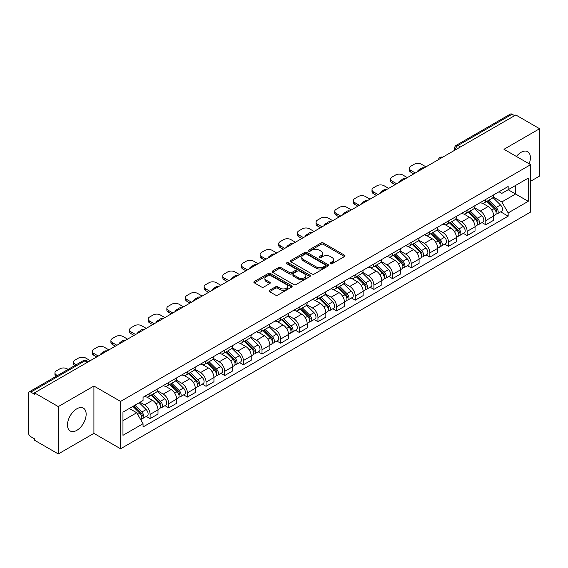 <?xml version="1.0" encoding="UTF-8"?>
<svg xmlns="http://www.w3.org/2000/svg" width="568" height="568" viewBox="0 0 568 568"><rect width="100%" height="100%" fill="white"/><g stroke="black" fill="none" stroke-linecap="round" stroke-linejoin="round"><path stroke-width="0.85" d="M330.42 263.744A1.164 0.667 0 0 0 332.06 263.744L344.527 256.544A1.661 0.959 0 0 0 345.017 255.863A1.661 0.959 0 0 0 344.527 255.188L323.405 242.99A1.661 0.959 0 0 0 321.062 242.99L308.594 250.19A1.164 0.667 0 0 0 308.254 250.666A1.164 0.667 0 0 0 308.594 251.141A1.164 0.667 0 0 0 310.234 251.141L311.846 250.211A5.311 3.067 0 0 1 319.358 250.211L321.119 251.226A5.311 3.067 0 0 1 322.674 253.392A5.311 3.067 0 0 1 321.119 255.564L319.507 256.495A1.164 0.667 0 0 0 319.166 256.97A1.164 0.667 0 0 0 319.507 257.439A1.164 0.667 0 0 0 321.147 257.439L322.766 256.509A5.311 3.067 0 0 1 330.271 256.509L332.031 257.524A5.311 3.067 0 0 1 333.586 259.697A5.311 3.067 0 0 1 332.031 261.862L330.42 262.792A1.164 0.667 0 0 0 330.079 263.268A1.164 0.667 0 0 0 330.42 263.744L330.42 262.792M76.815 430.345A13.185 7.611 120 0 0 85.434 418.722A13.185 7.611 120 0 0 83.411 408.151A13.185 7.611 120 0 0 76.815 408.804A13.185 7.611 120 0 0 68.203 420.426A13.185 7.611 120 0 0 70.226 430.998A13.185 7.611 120 0 0 76.815 430.345M529.142 163.811A13.185 7.611 120 0 0 527.665 151.67A13.185 7.611 120 0 0 521.069 152.323A13.185 7.611 120 0 0 516.404 156.463M269.544 290.284A1.661 0.959 0 0 0 269.062 290.958A1.661 0.959 0 0 0 269.544 291.64L275.473 295.062A1.661 0.959 0 0 0 277.816 295.062L291.668 287.067A1.661 0.959 0 0 0 292.151 286.386A1.661 0.959 0 0 0 291.668 285.711L270.546 273.513A1.661 0.959 0 0 0 268.195 273.513L254.35 281.508A1.661 0.959 0 0 0 253.861 282.189A1.661 0.959 0 0 0 254.35 282.864L261.507 286.996A1.661 0.959 0 0 0 263.857 286.996L269.779 283.574A1.661 0.959 0 0 0 270.269 282.899A1.661 0.959 0 0 0 269.779 282.218L266.229 280.173A4.438 2.563 0 0 1 264.929 278.356A4.438 2.563 0 0 1 267.67 275.991A4.438 2.563 0 0 1 272.505 276.545L286.414 284.575A4.438 2.563 0 0 1 287.713 286.386A4.438 2.563 0 0 1 284.973 288.757A4.438 2.563 0 0 1 280.138 288.196L277.816 286.861A1.661 0.959 0 0 0 275.473 286.861L269.544 290.284L269.544 291.64M120.572 401.42L93.912 386.027L58.291 406.596L34.499 392.864L515.808 114.977L539.6 128.716L503.972 149.285L530.633 164.677L120.572 401.42L120.572 448.77L530.633 212.027L530.633 164.677M311.967 273.989A1.661 0.959 0 0 0 314.317 273.989L328.162 265.994A1.661 0.959 0 0 0 328.645 265.32A1.661 0.959 0 0 0 328.162 264.638L307.039 252.448A1.661 0.959 0 0 0 304.689 252.448L290.844 260.442A1.661 0.959 0 0 0 290.354 261.117A1.661 0.959 0 0 0 290.844 261.791L311.967 273.989M287.259 263.992A1.164 0.667 0 0 1 288.438 264.156L288.438 262.778L309.915 275.175A1.661 0.959 0 0 1 310.398 275.849A1.661 0.959 0 0 1 309.915 276.531L296.063 284.525A1.661 0.959 0 0 1 293.72 284.525L272.597 272.328L272.597 270.971A1.661 0.959 0 0 0 272.107 271.653A1.661 0.959 0 0 0 272.597 272.328M272.597 270.971L278.526 267.549A1.661 0.959 0 0 1 280.869 267.549L289.439 272.498A1.661 0.959 0 0 0 291.782 272.498L295.715 270.226A1.661 0.959 0 0 0 296.198 269.551A1.661 0.959 0 0 0 295.715 268.877L286.797 263.722A1.164 0.667 0 0 1 286.457 263.254A1.164 0.667 0 0 1 287.174 262.629A1.164 0.667 0 0 1 288.438 262.778M58.291 406.596L58.291 453.946L34.499 440.214L34.499 438.83L30.793 436.693A3.38 1.952 -120 0 1 28.4 432.553L28.4 393.482A3.38 1.952 -120 0 1 29.103 391.934L83.255 360.666A3.38 1.952 60 0 1 84.944 360.836L30.793 392.105A3.38 1.952 -120 0 0 29.103 391.934M530.633 181.242L539.6 176.066L539.6 128.716M58.291 453.946L93.912 433.377L120.572 448.77M34.499 392.864L34.499 394.242L30.793 392.105M460.456 146.934L457.95 145.486A3.38 1.952 60 0 0 456.253 145.323L510.412 114.054A3.38 1.952 60 0 1 512.102 114.218L457.95 145.486A3.38 1.952 120 0 0 455.557 149.625L455.557 149.767M514.615 115.666L512.102 114.218M485.803 199.396A7.774 4.487 60 0 1 484.192 202.882L492.08 198.331A7.774 4.487 -120 0 0 493.691 194.838M474.607 207.767L480.301 211.062A7.774 4.487 60 0 1 485.803 220.583L493.691 216.025A7.774 4.487 -120 0 0 488.196 206.504L482.544 203.245M493.691 216.025L493.691 220.242L485.803 224.793L482.019 222.606M484.192 202.882A7.774 4.487 60 0 1 480.365 202.535M485.803 220.583L485.803 224.793M467.152 210.16A7.774 4.487 60 0 1 465.54 213.653L473.435 209.095A7.774 4.487 -120 0 0 475.04 205.609M463.367 233.377L467.152 235.564L475.04 231.006L475.04 226.795A7.774 4.487 -120 0 0 469.544 217.267L463.893 214.008M465.54 213.653A7.774 4.487 60 0 1 461.713 213.298M455.955 218.538L461.656 221.825A7.774 4.487 60 0 1 467.152 231.353L467.152 235.564M448.5 220.931A7.774 4.487 60 0 1 446.888 224.417L454.783 219.866A7.774 4.487 -120 0 0 456.395 216.373M444.716 244.148L448.5 246.327L456.395 241.776L456.395 237.566A7.774 4.487 -120 0 0 450.893 228.038L445.248 224.779M446.888 224.417A7.774 4.487 60 0 1 443.061 224.069M437.303 229.302L443.005 232.596A7.774 4.487 60 0 1 448.5 242.117L448.5 246.327M429.855 231.694A7.774 4.487 60 0 1 428.244 235.188L436.132 230.629A7.774 4.487 -120 0 0 437.743 227.143M426.071 254.911L429.855 257.098L437.743 252.54L437.743 248.33A7.774 4.487 -120 0 0 432.241 238.809L426.596 235.542M428.244 235.188A7.774 4.487 60 0 1 424.41 234.84M418.651 240.072L424.353 243.36A7.774 4.487 60 0 1 429.855 252.888L429.855 257.098M411.204 242.465A7.774 4.487 60 0 1 409.592 245.951L417.48 241.4A7.774 4.487 -120 0 0 419.092 237.907M407.419 265.682L411.204 267.862L419.092 263.311L419.092 259.1A7.774 4.487 -120 0 0 413.596 249.572L407.945 246.313M409.592 245.951A7.774 4.487 60 0 1 405.765 245.603M400.007 250.836L405.701 254.13A7.774 4.487 60 0 1 411.204 263.651L411.204 267.862M392.552 253.229A7.774 4.487 60 0 1 390.94 256.722L398.835 252.164A7.774 4.487 -120 0 0 400.44 248.677M388.768 276.446L392.552 278.632L400.44 274.074L400.44 269.864A7.774 4.487 -120 0 0 394.945 260.343L389.293 257.077M390.94 256.722A7.774 4.487 60 0 1 387.113 256.374M381.355 261.607L387.049 264.894A7.774 4.487 60 0 1 392.552 274.422L392.552 278.632M373.9 263.999A7.774 4.487 60 0 1 372.288 267.493L380.184 262.934A7.774 4.487 -120 0 0 381.795 259.441M370.116 287.216L373.9 289.396L381.795 284.845L381.795 280.635A7.774 4.487 -120 0 0 376.293 271.106L370.648 267.847M372.288 267.493A7.774 4.487 60 0 1 368.462 267.137M362.704 272.37L368.405 275.665A7.774 4.487 60 0 1 373.9 285.186L373.9 289.396M355.256 274.763A7.774 4.487 60 0 1 353.644 278.256L361.532 273.698A7.774 4.487 -120 0 0 363.144 270.212M351.471 297.98L355.256 300.167L363.144 295.608L363.144 291.398A7.774 4.487 -120 0 0 357.641 281.877L351.997 278.611M353.644 278.256A7.774 4.487 60 0 1 349.81 277.908M344.052 283.141L349.753 286.428A7.774 4.487 60 0 1 355.256 295.956L355.256 300.167M336.604 285.534A7.774 4.487 60 0 1 334.992 289.027L342.88 284.469A7.774 4.487 -120 0 0 344.492 280.975M332.82 308.751L336.604 310.93L344.492 306.379L344.492 302.169A7.774 4.487 -120 0 0 338.997 292.641L333.345 289.382M334.992 289.027A7.774 4.487 60 0 1 331.165 288.672M325.407 293.904L331.101 297.199A7.774 4.487 60 0 1 336.604 306.72L336.604 310.93M317.952 296.297A7.774 4.487 60 0 1 316.341 299.79L324.229 295.239A7.774 4.487 -120 0 0 325.84 291.746M314.168 319.514L317.952 321.701L325.84 317.143L325.84 312.933A7.774 4.487 -120 0 0 320.345 303.411L314.693 300.152M316.341 299.79A7.774 4.487 60 0 1 312.514 299.442M306.755 304.675L312.45 307.962A7.774 4.487 60 0 1 317.952 317.491L317.952 321.701M299.3 307.068A7.774 4.487 60 0 1 297.689 310.561L305.584 306.003A7.774 4.487 -120 0 0 307.196 302.51M295.516 330.285L299.3 332.472L307.196 327.913L307.196 323.703A7.774 4.487 -120 0 0 301.693 314.175L296.049 310.916M297.689 310.561A7.774 4.487 60 0 1 293.862 310.206M288.104 315.446L293.805 318.733A7.774 4.487 60 0 1 299.3 328.261L299.3 332.472M280.649 317.839A7.774 4.487 60 0 1 279.044 321.325L286.932 316.774A7.774 4.487 -120 0 0 288.544 313.28M276.872 341.048L280.656 343.235L288.544 338.677L288.544 334.467A7.774 4.487 -120 0 0 283.041 324.946L277.397 321.687M279.044 321.325A7.774 4.487 60 0 1 275.21 320.977M269.452 326.209L275.153 329.497A7.774 4.487 60 0 1 280.656 339.025L280.656 343.235M262.004 328.602A7.774 4.487 60 0 1 260.392 332.095L268.281 327.537A7.774 4.487 -120 0 0 269.892 324.044M258.22 351.819L262.004 354.006L269.892 349.448L269.892 345.237A7.774 4.487 -120 0 0 264.397 335.709L258.745 332.45M260.392 332.095A7.774 4.487 60 0 1 256.566 331.74M250.807 336.98L256.502 340.267A7.774 4.487 60 0 1 262.004 349.796L262.004 354.006M243.352 339.373A7.774 4.487 60 0 1 241.741 342.859L249.629 338.308A7.774 4.487 -120 0 0 251.241 334.815M239.568 362.59L243.352 364.77L251.241 360.219L251.241 356.008A7.774 4.487 -120 0 0 245.745 346.48L240.094 343.221M241.741 342.859A7.774 4.487 60 0 1 237.914 342.511M232.156 347.744L237.85 351.038A7.774 4.487 60 0 1 243.352 360.559L243.352 364.77M224.701 350.136A7.774 4.487 60 0 1 223.089 353.63L230.984 349.071A7.774 4.487 -120 0 0 232.596 345.585M220.916 373.353L224.701 375.54L232.596 370.982L232.596 366.772A7.774 4.487 -120 0 0 227.094 357.251L221.449 353.985M223.089 353.63A7.774 4.487 60 0 1 219.262 353.275M213.504 358.514L219.205 361.802A7.774 4.487 60 0 1 224.701 371.33L224.701 375.54M206.049 360.907A7.774 4.487 60 0 1 204.444 364.393L212.333 359.842A7.774 4.487 -120 0 0 213.944 356.349M202.272 384.124L206.056 386.304L213.944 381.753L213.944 377.542A7.774 4.487 -120 0 0 208.442 368.014L202.797 364.755M204.444 364.393A7.774 4.487 60 0 1 200.611 364.045M194.852 369.278L200.554 372.572A7.774 4.487 60 0 1 206.056 382.094L206.056 386.304M187.404 371.671A7.774 4.487 60 0 1 185.793 375.164L193.681 370.606A7.774 4.487 -120 0 0 195.293 367.12M183.62 394.888L187.404 397.075L195.293 392.516L195.293 388.306A7.774 4.487 -120 0 0 189.797 378.785L184.146 375.519M185.793 375.164A7.774 4.487 60 0 1 181.966 374.816M176.208 380.049L181.902 383.336A7.774 4.487 60 0 1 187.404 392.864L187.404 397.075M168.753 382.441A7.774 4.487 60 0 1 167.141 385.935L175.029 381.376A7.774 4.487 -120 0 0 176.641 377.883M164.968 405.659L168.753 407.838L176.641 403.287L176.641 399.077A7.774 4.487 -120 0 0 171.145 389.549L165.494 386.29M167.141 385.935A7.774 4.487 60 0 1 163.314 385.58M157.556 390.812L163.25 394.107A7.774 4.487 60 0 1 168.753 403.628L168.753 407.838M150.101 393.205A7.774 4.487 60 0 1 148.489 396.698L156.385 392.14A7.774 4.487 -120 0 0 157.996 388.654M146.317 416.422L150.101 418.609L157.996 414.051L157.996 409.84A7.774 4.487 -120 0 0 152.494 400.319L146.849 397.053M148.489 396.698A7.774 4.487 60 0 1 144.662 396.35M140.062 402.25L144.606 404.87A7.774 4.487 60 0 1 150.101 414.399L150.101 418.609M499.009 191.764L501.821 193.39L528.24 178.132L515.574 185.452L515.574 194.007L501.821 201.945L493.251 197.004M122.965 420.682L136.71 412.744L143.051 423.714L122.965 435.308L122.965 412.12L143.051 400.525L143.051 397.28L508.161 186.489L508.161 189.733L528.24 201.328L508.161 212.922L501.821 201.945M528.24 178.132L528.24 201.328M143.051 423.714L143.051 426.959L508.161 216.167L508.161 212.922M93.912 386.027L93.912 433.377M136.71 412.744L129.298 408.463M500.671 211.843L508.161 216.167M330.881 263.907L332.031 263.24A5.311 3.067 0 0 0 333.586 261.074L333.586 259.697M322.674 253.392L322.674 254.776A5.311 3.067 0 0 1 321.119 256.942L319.969 257.602M344.506 256.558L323.405 244.375A1.661 0.959 0 0 0 321.062 244.375L309.056 251.304M328.141 266.009L307.039 253.825A1.661 0.959 0 0 0 304.689 253.825L290.866 261.805M325.23 265.788A1.164 0.667 0 0 0 325.57 265.32A1.164 0.667 0 0 0 325.23 264.844L306.684 254.137A1.164 0.667 0 0 0 305.044 254.137L303.34 255.117A5.311 3.067 0 0 0 301.786 257.29A5.311 3.067 0 0 0 303.34 259.455L316.014 266.775A5.311 3.067 0 0 0 323.526 266.775L325.23 265.788L325.23 267.173A1.164 0.667 0 0 0 325.57 266.697L325.57 265.32M301.786 257.29L301.786 258.667A5.311 3.067 0 0 0 303.34 260.84L303.34 259.455M325.23 267.173L323.526 268.153A5.311 3.067 0 0 1 316.014 268.153L303.34 260.84M272.619 272.342L278.526 268.934L278.526 267.549M296.198 269.551L296.198 270.929A1.661 0.959 0 0 1 295.715 271.611L291.782 273.882A1.661 0.959 0 0 1 289.439 273.882L280.869 268.934A1.661 0.959 0 0 0 278.526 268.934M288.438 264.156L309.894 276.545M298.328 277.631A4.438 2.563 0 0 0 303.163 278.185A4.438 2.563 0 0 0 305.904 275.821A4.438 2.563 0 0 0 304.604 274.003L299.705 271.177A1.661 0.959 0 0 0 297.355 271.177L293.429 273.449A1.661 0.959 0 0 0 292.939 274.124A1.661 0.959 0 0 0 293.429 274.805L298.328 277.631L298.328 279.009A4.438 2.563 0 0 0 303.163 279.57A4.438 2.563 0 0 0 305.904 277.198L305.904 275.821M292.939 274.124L292.939 275.508A1.661 0.959 0 0 0 293.429 276.183L293.429 274.805M298.328 279.009L293.429 276.183M287.713 286.386L287.713 287.77A4.438 2.563 0 0 1 284.973 290.134A4.438 2.563 0 0 1 280.138 289.581L277.816 288.239A1.661 0.959 0 0 0 275.473 288.239L269.566 291.654M264.929 278.356L264.929 279.74A4.438 2.563 0 0 0 266.229 281.55L266.229 280.173M269.779 282.218L269.779 283.574L266.229 281.55M291.647 287.074L270.546 274.898A1.661 0.959 0 0 0 268.195 274.898L254.372 282.878L254.35 281.508M486.804 201.377L494.153 208.626A4.224 2.442 60 0 1 495.268 214.96L493.691 215.868M417.835 171.543L417.43 171.309A10.565 6.099 -0 0 1 420.469 168.959M488.274 202.819L491.384 204.622M425.964 166.85L421.42 164.23A5.069 2.925 -0 0 0 414.25 164.23L410.785 166.225A5.069 2.925 -0 0 0 409.301 168.298A5.069 2.925 -0 0 0 410.785 170.372L415.329 172.992M487.621 200.902L495.665 208.839A2.031 1.171 60 0 1 496.198 211.885A2.031 1.171 60 0 1 496.013 211.956M488.835 200.199L496.183 207.448A4.224 2.442 60 0 1 497.298 213.788A4.224 2.442 60 0 1 496.02 213.923M492.953 197.529L500.486 204.963A4.224 2.442 60 0 1 501.601 211.303L497.298 213.788M413.774 173.893L410.785 172.168A5.069 2.925 180 0 1 409.301 170.095L409.301 168.298M468.153 212.141L475.501 219.39A4.224 2.442 60 0 1 476.616 225.73L475.04 226.639M399.19 182.314L398.779 182.072A10.565 6.099 -0 0 1 401.825 179.729M469.622 213.589L472.732 215.386M407.32 177.614L402.776 174.994A5.069 2.925 -0 0 0 395.598 174.994L392.133 176.996A5.069 2.925 -0 0 0 390.649 179.069A5.069 2.925 -0 0 0 392.133 181.135L396.677 183.762M468.969 211.672L477.013 219.61A2.031 1.171 60 0 1 477.553 222.649A2.031 1.171 60 0 1 477.368 222.727M470.19 210.969L477.532 218.219A4.224 2.442 60 0 1 478.654 224.552A4.224 2.442 60 0 1 477.376 224.694M474.301 208.293L481.841 215.733A4.224 2.442 60 0 1 482.956 222.067L478.654 224.552M395.122 184.657L392.133 182.931A5.069 2.925 180 0 1 390.649 180.858L390.649 179.069M449.508 222.912L456.85 230.161A4.224 2.442 60 0 1 457.971 236.494L456.388 237.403M380.539 193.077L380.127 192.843A10.565 6.099 -0 0 1 383.173 190.493M450.971 224.353L454.088 226.156M388.668 188.384L384.124 185.764A5.069 2.925 -0 0 0 376.953 185.764L373.481 187.767A5.069 2.925 -0 0 0 371.997 189.833A5.069 2.925 -0 0 0 373.481 191.906L378.025 194.526M450.317 222.443L458.369 230.374A2.031 1.171 60 0 1 458.901 233.42A2.031 1.171 60 0 1 458.717 233.491M451.539 221.74L458.887 228.982A4.224 2.442 60 0 1 460.002 235.322A4.224 2.442 60 0 1 458.724 235.457M455.65 219.063L463.19 226.497A4.224 2.442 60 0 1 464.305 232.837L460.002 235.322M376.47 195.427L373.481 193.702A5.069 2.925 180 0 1 371.997 191.629L371.997 189.833M430.856 233.675L438.205 240.924A4.224 2.442 60 0 1 439.32 247.265L437.743 248.173M361.887 203.848L361.482 203.607A10.565 6.099 -0 0 1 364.521 201.264M432.319 235.124L435.436 236.92M370.016 199.155L365.472 196.528A5.069 2.925 -0 0 0 358.301 196.528L354.837 198.53A5.069 2.925 -0 0 0 353.346 200.603A5.069 2.925 -0 0 0 354.837 202.669L359.374 205.296M431.673 233.207L439.717 241.144A2.031 1.171 60 0 1 440.25 244.183A2.031 1.171 60 0 1 440.065 244.261M432.887 232.504L440.235 239.753A4.224 2.442 60 0 1 441.35 246.086A4.224 2.442 60 0 1 440.072 246.228M436.998 229.827L444.538 237.268A4.224 2.442 60 0 1 445.653 243.608L441.35 246.086M357.826 206.191L354.837 204.466A5.069 2.925 180 0 1 353.346 202.4L353.346 200.603M412.205 244.446L419.553 251.695A4.224 2.442 60 0 1 420.668 258.028L419.092 258.944M343.235 214.612L342.831 214.377A10.565 6.099 -0 0 1 345.869 212.027M413.674 245.887L416.784 247.691M351.365 209.919L346.821 207.299A5.069 2.925 -0 0 0 339.65 207.299L336.185 209.301A5.069 2.925 -0 0 0 334.701 211.367A5.069 2.925 -0 0 0 336.185 213.44L340.729 216.06M413.021 243.977L421.065 251.915A2.031 1.171 60 0 1 421.598 254.954A2.031 1.171 60 0 1 421.413 255.025M414.235 243.274L421.584 250.516A4.224 2.442 60 0 1 422.698 256.857A4.224 2.442 60 0 1 421.42 256.992M418.346 240.598L425.886 248.038A4.224 2.442 60 0 1 427.001 254.372L422.698 256.857M339.174 216.962L336.185 215.236A5.069 2.925 180 0 1 334.701 213.163L334.701 211.367M393.553 255.209L400.901 262.459A4.224 2.442 60 0 1 402.016 268.799L400.44 269.708M324.584 225.382L324.179 225.148A10.565 6.099 -0 0 1 327.225 222.798M395.023 256.658L398.132 258.454M332.713 220.689L328.176 218.062A5.069 2.925 -0 0 0 320.998 218.062L317.533 220.064A5.069 2.925 -0 0 0 316.049 222.138A5.069 2.925 -0 0 0 317.533 224.204L322.077 226.831M394.37 254.741L402.414 262.679A2.031 1.171 60 0 1 402.953 265.717A2.031 1.171 60 0 1 402.769 265.796M395.591 254.038L402.932 261.287A4.224 2.442 60 0 1 404.054 267.627A4.224 2.442 60 0 1 402.776 267.762M399.702 251.361L407.242 258.802A4.224 2.442 60 0 1 408.356 265.142L404.054 267.627M320.522 227.725L317.533 226A5.069 2.925 180 0 1 316.049 223.934L316.049 222.138M374.908 265.98L382.25 273.229A4.224 2.442 60 0 1 383.372 279.562L381.788 280.478M305.939 236.146L305.527 235.912A10.565 6.099 -0 0 1 308.573 233.569M376.371 267.429L379.488 269.225M314.069 231.453L309.524 228.833A5.069 2.925 -0 0 0 302.353 228.833L298.882 230.835A5.069 2.925 -0 0 0 297.398 232.901A5.069 2.925 -0 0 0 298.882 234.974L303.426 237.594M375.718 265.512L383.769 273.449A2.031 1.171 60 0 1 384.302 276.488A2.031 1.171 60 0 1 384.117 276.559M376.939 264.809L384.287 272.058A4.224 2.442 60 0 1 385.402 278.391A4.224 2.442 60 0 1 384.124 278.526M381.05 262.132L388.59 269.573A4.224 2.442 60 0 1 389.705 275.906L385.402 278.391M301.871 238.496L298.882 236.771A5.069 2.925 180 0 1 297.398 234.698L297.398 232.901M356.257 276.751L363.605 283.993A4.224 2.442 60 0 1 364.72 290.333L363.144 291.242M287.287 246.917L286.883 246.682A10.565 6.099 -0 0 1 289.921 244.332M357.719 278.192L360.836 279.988M295.417 242.224L290.873 239.597A5.069 2.925 -0 0 0 283.702 239.597L280.237 241.599A5.069 2.925 -0 0 0 278.746 243.672A5.069 2.925 -0 0 0 280.237 245.745L284.774 248.365M357.073 276.275L365.118 284.213A2.031 1.171 60 0 1 365.65 287.259A2.031 1.171 60 0 1 365.465 287.33M358.287 275.572L365.636 282.821A4.224 2.442 60 0 1 366.75 289.162A4.224 2.442 60 0 1 365.472 289.297M362.398 272.903L369.938 280.336A4.224 2.442 60 0 1 371.053 286.677L366.75 289.162M283.219 249.26L280.237 247.534A5.069 2.925 180 0 1 278.746 245.468L278.746 243.672M337.605 287.514L344.954 294.764A4.224 2.442 60 0 1 346.068 301.097L344.492 302.013M268.636 257.68L268.231 257.446A10.565 6.099 -0 0 1 271.27 255.103M339.075 288.963L342.184 290.759M276.765 252.987L272.221 250.367A5.069 2.925 -0 0 0 265.05 250.367L261.585 252.369A5.069 2.925 -0 0 0 260.101 254.436A5.069 2.925 -0 0 0 261.585 256.509L266.129 259.129M338.421 287.046L346.466 294.984A2.031 1.171 60 0 1 346.998 298.022A2.031 1.171 60 0 1 346.814 298.094M339.636 286.343L346.984 293.592A4.224 2.442 60 0 1 348.099 299.925A4.224 2.442 60 0 1 346.821 300.06M343.746 283.666L351.287 291.107A4.224 2.442 60 0 1 352.401 297.44L348.099 299.925M264.574 260.03L261.585 258.305A5.069 2.925 180 0 1 260.101 256.232L260.101 254.436M318.953 298.285L326.302 305.527A4.224 2.442 60 0 1 327.416 311.868L325.84 312.776M249.984 268.451L249.579 268.217A10.565 6.099 -0 0 1 252.625 265.867M320.423 299.726L323.533 301.523M258.113 263.758L253.576 261.131A5.069 2.925 -0 0 0 246.398 261.131L242.934 263.133A5.069 2.925 -0 0 0 241.45 265.206A5.069 2.925 -0 0 0 242.934 267.279L247.478 269.899M319.77 297.809L327.814 305.747A2.031 1.171 60 0 1 328.354 308.793A2.031 1.171 60 0 1 328.169 308.864M320.991 297.107L328.332 304.356A4.224 2.442 60 0 1 329.447 310.696A4.224 2.442 60 0 1 328.176 310.831M325.102 294.437L332.642 301.871A4.224 2.442 60 0 1 333.757 308.211L329.447 310.696M245.923 270.794L242.934 269.069A5.069 2.925 180 0 1 241.45 267.003L241.45 265.206M300.309 309.049L307.65 316.298A4.224 2.442 60 0 1 308.765 322.638L307.189 323.547M231.339 279.215L230.927 278.98A10.565 6.099 -0 0 1 233.973 276.637M301.771 310.497L304.888 312.293M239.469 274.521L234.925 271.902A5.069 2.925 -0 0 0 227.754 271.902L224.282 273.904A5.069 2.925 -0 0 0 222.798 275.977A5.069 2.925 -0 0 0 224.282 278.043L228.826 280.67M301.118 308.58L309.169 316.518A2.031 1.171 60 0 1 309.702 319.557A2.031 1.171 60 0 1 309.517 319.635M302.339 307.877L309.688 315.126A4.224 2.442 60 0 1 310.803 321.46A4.224 2.442 60 0 1 309.524 321.594M306.45 305.201L313.99 312.641A4.224 2.442 60 0 1 315.105 318.975L310.803 321.46M227.271 281.565L224.282 279.839A5.069 2.925 180 0 1 222.798 277.766L222.798 275.977M281.657 319.819L289.005 327.069A4.224 2.442 60 0 1 290.12 333.402L288.544 334.311M212.688 289.985L212.283 289.751A10.565 6.099 -0 0 1 215.322 287.401M283.12 321.261L286.236 323.064M220.817 285.292L216.273 282.672A5.069 2.925 -0 0 0 209.102 282.672L205.637 284.667A5.069 2.925 -0 0 0 204.146 286.741A5.069 2.925 -0 0 0 205.637 288.814L210.174 291.434M282.474 319.344L290.518 327.282A2.031 1.171 60 0 1 291.05 330.327A2.031 1.171 60 0 1 290.866 330.399M283.688 318.641L291.036 325.89A4.224 2.442 60 0 1 292.151 332.23A4.224 2.442 60 0 1 290.873 332.365M287.798 315.971L295.339 323.405A4.224 2.442 60 0 1 296.453 329.745L292.151 332.23M208.619 292.328L205.637 290.603A5.069 2.925 180 0 1 204.146 288.537L204.146 286.741M263.005 330.583L270.354 337.832A4.224 2.442 60 0 1 271.469 344.172L269.892 345.081M194.036 300.756L193.631 300.515A10.565 6.099 -0 0 1 196.67 298.172M264.475 332.031L267.585 333.828M202.165 296.056L197.621 293.436A5.069 2.925 -0 0 0 190.45 293.436L186.986 295.438A5.069 2.925 -0 0 0 185.502 297.511A5.069 2.925 -0 0 0 186.986 299.577L191.53 302.204M263.822 330.114L271.866 338.052A2.031 1.171 60 0 1 272.399 341.091A2.031 1.171 60 0 1 272.214 341.169M265.036 329.412L272.384 336.661A4.224 2.442 60 0 1 273.499 342.994A4.224 2.442 60 0 1 272.221 343.136M269.147 326.735L276.687 334.176A4.224 2.442 60 0 1 277.802 340.509L273.499 342.994M189.975 303.099L186.986 301.374A5.069 2.925 180 0 1 185.502 299.3L185.502 297.511M244.354 341.354L251.702 348.603A4.224 2.442 60 0 1 252.817 354.936L251.241 355.845M175.384 311.52L174.979 311.285A10.565 6.099 -0 0 1 178.025 308.935M245.823 342.795L248.933 344.599M183.514 306.826L178.977 304.207A5.069 2.925 -0 0 0 171.799 304.207L168.334 306.209A5.069 2.925 -0 0 0 166.85 308.275A5.069 2.925 -0 0 0 168.334 310.348L172.878 312.968M245.17 340.885L253.214 348.816A2.031 1.171 60 0 1 253.754 351.862A2.031 1.171 60 0 1 253.569 351.933M246.391 340.182L253.733 347.424A4.224 2.442 60 0 1 254.847 353.765A4.224 2.442 60 0 1 253.576 353.899M250.502 337.506L258.042 344.939A4.224 2.442 60 0 1 259.157 351.28L254.847 353.765M171.323 313.87L168.334 312.144A5.069 2.925 180 0 1 166.85 310.071L166.85 308.275M225.709 352.117L233.05 359.366A4.224 2.442 60 0 1 234.165 365.707L232.589 366.616M156.74 322.29L156.328 322.049A10.565 6.099 -0 0 1 159.374 319.706M227.172 353.566L230.288 355.362M164.869 317.597L160.325 314.97A5.069 2.925 -0 0 0 153.154 314.97L149.682 316.972A5.069 2.925 -0 0 0 148.198 319.046A5.069 2.925 -0 0 0 149.682 321.112L154.226 323.739M226.518 351.649L234.57 359.587A2.031 1.171 60 0 1 235.102 362.625A2.031 1.171 60 0 1 234.918 362.704M227.74 350.946L235.088 358.195A4.224 2.442 60 0 1 236.203 364.528A4.224 2.442 60 0 1 234.925 364.67M231.85 348.269L239.391 355.71A4.224 2.442 60 0 1 240.505 362.043L236.203 364.528M152.671 324.633L149.682 322.908A5.069 2.925 180 0 1 148.198 320.835L148.198 319.046M207.057 362.888L214.406 370.137A4.224 2.442 60 0 1 215.52 376.47L213.944 377.386M138.088 333.054L137.683 332.82A10.565 6.099 -0 0 1 140.722 330.469M208.52 364.329L211.637 366.133M146.217 328.361L141.673 325.741A5.069 2.925 -0 0 0 134.502 325.741L131.038 327.743A5.069 2.925 -0 0 0 129.547 329.809A5.069 2.925 -0 0 0 131.038 331.882L135.574 334.502M207.874 362.419L215.918 370.35A2.031 1.171 60 0 1 216.451 373.396A2.031 1.171 60 0 1 216.266 373.467M209.088 361.717L216.436 368.959A4.224 2.442 60 0 1 217.551 375.299A4.224 2.442 60 0 1 216.273 375.434M213.199 359.04L220.739 366.474A4.224 2.442 60 0 1 221.854 372.814L217.551 375.299M134.02 335.404L131.038 333.679A5.069 2.925 180 0 1 129.547 331.606L129.547 329.809M188.406 373.652L195.754 380.901A4.224 2.442 60 0 1 196.869 387.241L195.293 388.15M119.436 343.825L119.031 343.59A10.565 6.099 -0 0 1 122.07 341.24M189.875 375.1L192.985 376.896M127.566 339.131L123.022 336.504A5.069 2.925 -0 0 0 115.851 336.504L112.386 338.507A5.069 2.925 -0 0 0 110.902 340.58A5.069 2.925 -0 0 0 112.386 342.646L116.93 345.273M189.222 373.183L197.266 381.121A2.031 1.171 60 0 1 197.799 384.16A2.031 1.171 60 0 1 197.614 384.238M190.436 372.48L197.785 379.729A4.224 2.442 60 0 1 198.899 386.07A4.224 2.442 60 0 1 197.621 386.204M194.547 369.803L202.087 377.244A4.224 2.442 60 0 1 203.202 383.585L198.899 386.07M115.375 346.168L112.386 344.442A5.069 2.925 180 0 1 110.902 342.376L110.902 340.58M169.754 384.422L177.102 391.671A4.224 2.442 60 0 1 178.217 398.005L176.641 398.921M100.784 354.588L100.38 354.354A10.565 6.099 -0 0 1 103.426 352.011M171.224 385.871L174.333 387.667M108.914 349.895L104.377 347.275A5.069 2.925 -0 0 0 97.199 347.275L93.734 349.277A5.069 2.925 -0 0 0 92.25 351.344A5.069 2.925 -0 0 0 93.734 353.417L98.278 356.037M170.57 383.954L178.615 391.892A2.031 1.171 60 0 1 179.154 394.93A2.031 1.171 60 0 1 178.97 395.001M171.792 383.251L179.133 390.5A4.224 2.442 60 0 1 180.248 396.833A4.224 2.442 60 0 1 178.977 396.968M175.903 380.574L183.443 388.015A4.224 2.442 60 0 1 184.557 394.348L180.248 396.833M96.723 356.938L93.734 355.213A5.069 2.925 180 0 1 92.25 353.14L92.25 351.344M151.109 395.186L158.451 402.435A4.224 2.442 60 0 1 159.565 408.775L157.989 409.684M152.572 396.634L155.689 398.431M90.269 360.666L85.725 358.039A5.069 2.925 -0 0 0 78.554 358.039L75.082 360.041A5.069 2.925 -0 0 0 73.599 362.114A5.069 2.925 -0 0 0 75.082 364.187L76.126 364.784M151.919 394.717L159.97 402.655A2.031 1.171 60 0 1 160.503 405.701A2.031 1.171 60 0 1 160.318 405.772M153.14 394.014L160.488 401.264A4.224 2.442 60 0 1 161.603 407.604A4.224 2.442 60 0 1 160.325 407.739M157.251 391.345L164.791 398.779A4.224 2.442 60 0 1 165.906 405.119L161.603 407.604M74.607 365.664A5.069 2.925 180 0 1 73.599 363.91L73.599 362.114M132.891 406.39L139.806 413.206A4.224 2.442 60 0 1 140.921 419.539L140.708 419.66M133.92 407.405L137.037 409.201M68.117 369.413L67.074 368.81A5.069 2.925 -0 0 0 59.903 368.81L56.438 370.812A5.069 2.925 -0 0 0 54.947 372.878A5.069 2.925 -0 0 0 56.438 374.951L57.474 375.555M133.707 405.914L141.318 413.426A2.031 1.171 60 0 1 141.851 416.465A2.031 1.171 60 0 1 141.666 416.536M134.928 405.211L141.837 412.034A4.224 2.442 60 0 1 142.951 418.368A4.224 2.442 60 0 1 141.673 418.502M139.231 402.726L146.139 409.549A4.224 2.442 60 0 1 147.254 415.882L142.951 418.368M55.962 376.428A5.069 2.925 180 0 1 54.947 374.674L54.947 372.878M455.678 149.696L455.557 149.625A3.38 1.952 0 0 1 454.563 148.248L454.563 150.335M168.753 403.628L176.641 399.077M187.404 392.864L195.293 388.306M206.056 382.094L213.944 377.542M224.701 371.33L232.596 366.772M243.352 360.559L251.241 356.008M262.004 349.796L269.892 345.237M280.656 339.025L288.544 334.467M299.3 328.261L307.196 323.703M317.952 317.491L325.84 312.933M336.604 306.72L344.492 302.169M355.256 295.956L363.144 291.398M373.9 285.186L381.795 280.635M392.552 274.422L400.44 269.864M411.204 263.651L419.092 259.1M429.855 252.888L437.743 248.33M448.5 242.117L456.395 237.566M467.152 231.353L475.04 226.795M150.101 414.399L157.996 409.84M144.606 404.87L152.494 400.319M163.25 394.107L171.145 389.549M181.902 383.336L189.797 378.785M200.554 372.572L208.442 368.014M219.205 361.802L227.094 357.251M237.85 351.038L245.745 346.48M256.502 340.267L264.397 335.709M275.153 329.497L283.041 324.946M293.805 318.733L301.693 314.175M312.45 307.962L320.345 303.411M331.101 297.199L338.997 292.641M349.753 286.428L357.641 281.877M368.405 275.665L376.293 271.106M387.049 264.894L394.945 260.343M405.701 254.13L413.596 249.572M424.353 243.36L432.241 238.809M443.005 232.596L450.893 228.038M461.656 221.825L469.544 217.267M480.301 211.062L488.196 206.504M442.436 157.343A3.38 1.952 120 0 0 440.938 158.202M423.785 168.107A3.38 1.952 120 0 0 422.294 168.973M405.133 178.877A3.38 1.952 120 0 0 403.642 179.737M386.481 189.641A3.38 1.952 120 0 0 384.99 190.507M367.837 200.412A3.38 1.952 120 0 0 366.339 201.271M349.185 211.182A3.38 1.952 120 0 0 347.694 212.041M330.533 221.946A3.38 1.952 120 0 0 329.042 222.805M311.882 232.717A3.38 1.952 120 0 0 310.391 233.576M293.237 243.48A3.38 1.952 120 0 0 291.739 244.346M274.585 254.251A3.38 1.952 120 0 0 273.094 255.11M255.934 265.015A3.38 1.952 120 0 0 254.443 265.881M237.282 275.785A3.38 1.952 120 0 0 235.791 276.644M218.637 286.549A3.38 1.952 120 0 0 217.139 287.415M199.986 297.32A3.38 1.952 120 0 0 198.495 298.179M181.334 308.083A3.38 1.952 120 0 0 179.843 308.949M162.682 318.854A3.38 1.952 120 0 0 161.191 319.713M144.038 329.625A3.38 1.952 120 0 0 142.54 330.484M125.386 340.388A3.38 1.952 120 0 0 123.895 341.247M106.734 351.159A3.38 1.952 120 0 0 105.243 352.018M87.458 362.285L84.944 360.836A3.38 1.952 120 0 1 86.641 360.666A3.38 3.38 0 0 0 83.255 360.666M332.031 263.24L332.031 261.862M319.507 257.439L319.507 256.495M321.119 256.942L321.119 255.564M308.594 251.141L308.594 250.19M321.062 244.375L321.062 242.99M323.405 244.375L323.405 242.99M344.527 256.544L344.527 255.188M290.844 261.791L290.844 260.442M304.689 253.825L304.689 252.448M307.039 253.825L307.039 252.448M328.162 265.994L328.162 264.638M316.014 268.153L316.014 266.775M323.526 268.153L323.526 266.775M280.869 268.934L280.869 267.549M289.439 273.882L289.439 272.498M291.782 273.882L291.782 272.498M295.715 271.611L295.715 270.226M309.915 276.531L309.915 275.175M275.473 288.239L275.473 286.861M277.816 288.239L277.816 286.861M280.138 289.581L280.138 288.196M268.195 274.898L268.195 273.513M270.546 274.898L270.546 273.513M291.668 287.067L291.668 285.711M494.153 208.626L491.725 210.025M496.624 210.955L495.857 211.395M500.486 204.963L496.183 207.448M410.785 172.168L410.785 170.372M475.501 219.39L473.073 220.796M477.972 221.726L477.212 222.159M481.841 215.733L477.532 218.219M392.133 182.931L392.133 181.135M456.85 230.161L454.428 231.559M459.32 232.489L458.561 232.93M463.19 226.497L458.887 228.982M373.481 193.702L373.481 191.906M438.205 240.924L435.777 242.33M440.669 243.26L439.909 243.7M444.538 237.268L440.235 239.753M354.837 204.466L354.837 202.669M419.553 251.695L417.125 253.094M422.024 254.024L421.257 254.464M425.886 248.038L421.584 250.516M336.185 215.236L336.185 213.44M400.901 262.459L398.473 263.864M403.372 264.794L402.613 265.235M407.242 258.802L402.932 261.287M317.533 226L317.533 224.204M382.25 273.229L379.829 274.628M384.721 275.558L383.961 275.998M388.59 269.573L384.287 272.058M298.882 236.771L298.882 234.974M363.605 283.993L361.177 285.399M366.069 286.329L365.309 286.769M369.938 280.336L365.636 282.821M280.237 247.534L280.237 245.745M344.954 294.764L342.525 296.162M347.424 297.092L346.657 297.533M351.287 291.107L346.984 293.592M261.585 258.305L261.585 256.509M326.302 305.527L323.874 306.933M328.773 307.863L328.013 308.303M332.642 301.871L328.332 304.356M242.934 269.069L242.934 267.279M307.65 316.298L305.229 317.697M310.121 318.627L309.361 319.067M313.99 312.641L309.688 315.126M224.282 279.839L224.282 278.043M289.005 327.069L286.577 328.467M291.469 329.397L290.709 329.838M295.339 323.405L291.036 325.89M205.637 290.603L205.637 288.814M270.354 337.832L267.926 339.238M272.825 340.161L272.058 340.601M276.687 334.176L272.384 336.661M186.986 301.374L186.986 299.577M251.702 348.603L249.274 350.002M254.173 350.932L253.413 351.372M258.042 344.939L253.733 347.424M168.334 312.144L168.334 310.348M233.05 359.366L230.629 360.772M235.521 361.702L234.761 362.143M239.391 355.71L235.088 358.195M149.682 322.908L149.682 321.112M214.406 370.137L211.978 371.536M216.869 372.466L216.11 372.906M220.739 366.474L216.436 368.959M131.038 333.679L131.038 331.882M195.754 380.901L193.326 382.307M198.225 383.237L197.458 383.677M202.087 377.244L197.785 379.729M112.386 344.442L112.386 342.646M177.102 391.671L174.674 393.07M179.573 394L178.813 394.44M183.443 388.015L179.133 390.5M93.734 355.213L93.734 353.417M158.451 402.435L156.022 403.841M160.922 404.771L160.162 405.211M164.791 398.779L160.488 401.264M75.082 365.387L75.082 364.187M139.806 413.206L137.683 414.427M142.27 415.535L141.51 415.975M146.139 409.549L141.837 412.034M56.438 376.151L56.438 374.951M442.72 157.173A3.38 3.38 0 0 0 438.382 159.679M424.069 167.943A3.38 3.38 0 0 0 419.731 170.45M405.424 178.714A3.38 3.38 0 0 0 401.086 181.213M386.772 189.478A3.38 3.38 0 0 0 382.434 191.984M368.121 200.248A3.38 3.38 0 0 0 363.783 202.748M349.469 211.012A3.38 3.38 0 0 0 345.131 213.518M330.825 221.783A3.38 3.38 0 0 0 326.486 224.289M312.173 232.546A3.38 3.38 0 0 0 307.835 235.053M293.521 243.317A3.38 3.38 0 0 0 289.183 245.823M274.869 254.081A3.38 3.38 0 0 0 270.531 256.587M256.225 264.851A3.38 3.38 0 0 0 251.887 267.358M237.573 275.615A3.38 3.38 0 0 0 233.235 278.121M218.921 286.386A3.38 3.38 0 0 0 214.583 288.892M200.27 297.156A3.38 3.38 0 0 0 195.932 299.656M181.625 307.92A3.38 3.38 0 0 0 177.28 310.426M162.973 318.691A3.38 3.38 0 0 0 158.635 321.19M144.322 329.454A3.38 3.38 0 0 0 139.984 331.96M125.67 340.225A3.38 3.38 0 0 0 121.332 342.731M107.025 350.988A3.38 3.38 0 0 0 102.68 353.495M88.452 361.717L86.641 360.666M456.253 145.323A3.38 3.38 0 0 0 454.563 148.248"/></g></svg>
